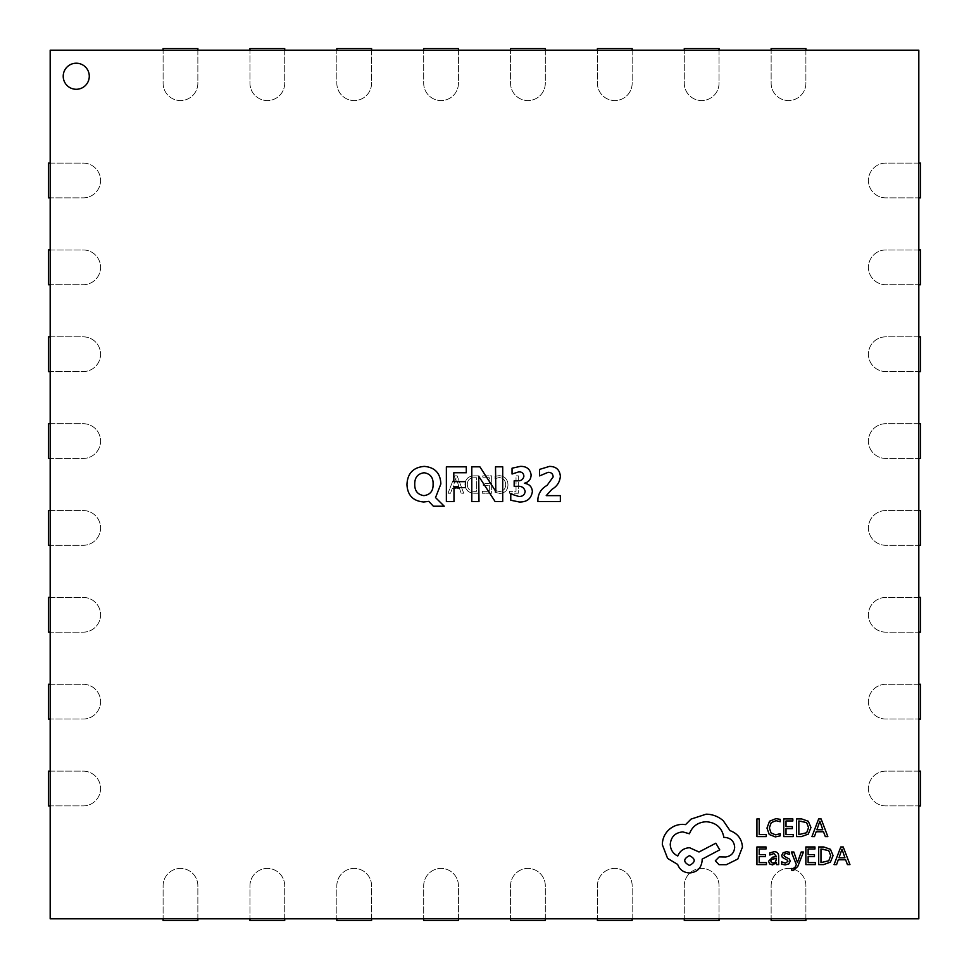 <?xml version="1.0" encoding="UTF-8"?>
<svg xmlns="http://www.w3.org/2000/svg" width="969" height="969" viewBox="0 0 969 969"><rect width="100%" height="100%" fill="white"/><g stroke="black" fill="none" stroke-linecap="round" stroke-linejoin="round"><path stroke-width="0.73" stroke-dasharray="4.84 3.63" d="M920.55 771.142L885.799 771.142A17.369 17.369 0 0 0 868.43 788.524A17.369 17.369 0 0 0 885.799 805.893L920.55 805.893L920.55 771.142M918.818 771.142L885.799 771.142A17.369 17.369 0 0 0 868.43 788.524A17.369 17.369 0 0 0 885.799 805.893L918.818 805.893M197.858 920.55L197.858 885.799A17.369 17.369 0 0 0 180.476 868.43A17.369 17.369 0 0 0 163.107 885.799L163.107 920.55L197.858 920.55M197.858 918.818L197.858 885.799A17.369 17.369 0 0 0 180.476 868.43A17.369 17.369 0 0 0 163.107 885.799L163.107 918.818M920.55 684.284L885.799 684.284A17.369 17.369 0 0 0 868.43 701.653A17.369 17.369 0 0 0 885.799 719.034L920.55 719.034L920.55 684.284M918.818 684.284L885.799 684.284A17.369 17.369 0 0 0 868.43 701.653A17.369 17.369 0 0 0 885.799 719.034L918.818 719.034M920.55 597.425L885.799 597.425A17.369 17.369 0 0 0 868.43 614.794A17.369 17.369 0 0 0 885.799 632.163L920.55 632.163L920.55 597.425M918.818 597.425L885.799 597.425A17.369 17.369 0 0 0 868.43 614.794A17.369 17.369 0 0 0 885.799 632.163L918.818 632.163M920.55 510.554L885.799 510.554A17.369 17.369 0 0 0 868.43 527.935A17.369 17.369 0 0 0 885.799 545.305L920.55 545.305L920.55 510.554M918.818 510.554L885.799 510.554A17.369 17.369 0 0 0 868.43 527.935A17.369 17.369 0 0 0 885.799 545.305L918.818 545.305M920.55 423.695L885.799 423.695A17.369 17.369 0 0 0 868.43 441.065A17.369 17.369 0 0 0 885.799 458.446L920.55 458.446L920.55 423.695M918.818 423.695L885.799 423.695A17.369 17.369 0 0 0 868.43 441.065A17.369 17.369 0 0 0 885.799 458.446L918.818 458.446M920.55 336.837L885.799 336.837A17.369 17.369 0 0 0 868.43 354.206A17.369 17.369 0 0 0 885.799 371.575L920.55 371.575L920.55 336.837M918.818 336.837L885.799 336.837A17.369 17.369 0 0 0 868.43 354.206A17.369 17.369 0 0 0 885.799 371.575L918.818 371.575M920.55 249.966L885.799 249.966A17.369 17.369 0 0 0 868.43 267.347A17.369 17.369 0 0 0 885.799 284.716L920.55 284.716L920.55 249.966M918.818 249.966L885.799 249.966A17.369 17.369 0 0 0 868.43 267.347A17.369 17.369 0 0 0 885.799 284.716L918.818 284.716M920.55 163.107L885.799 163.107A17.369 17.369 0 0 0 868.43 180.476A17.369 17.369 0 0 0 885.799 197.858L920.55 197.858L920.55 163.107M918.818 163.107L885.799 163.107A17.369 17.369 0 0 0 868.43 180.476A17.369 17.369 0 0 0 885.799 197.858L918.818 197.858M284.716 920.55L284.716 885.799A17.369 17.369 0 0 0 267.347 868.43A17.369 17.369 0 0 0 249.966 885.799L249.966 920.55L284.716 920.55M284.716 918.818L284.716 885.799A17.369 17.369 0 0 0 267.347 868.43A17.369 17.369 0 0 0 249.966 885.799L249.966 918.818M371.575 920.55L371.575 885.799A17.369 17.369 0 0 0 354.206 868.43A17.369 17.369 0 0 0 336.837 885.799L336.837 920.55L371.575 920.55M371.575 918.818L371.575 885.799A17.369 17.369 0 0 0 354.206 868.43A17.369 17.369 0 0 0 336.837 885.799L336.837 918.818M458.446 920.55L458.446 885.799A17.369 17.369 0 0 0 441.065 868.43A17.369 17.369 0 0 0 423.695 885.799L423.695 920.55L458.446 920.55M458.446 918.818L458.446 885.799A17.369 17.369 0 0 0 441.065 868.43A17.369 17.369 0 0 0 423.695 885.799L423.695 918.818M545.305 920.55L545.305 885.799A17.369 17.369 0 0 0 527.935 868.43A17.369 17.369 0 0 0 510.554 885.799L510.554 920.55L545.305 920.55M545.305 918.818L545.305 885.799A17.369 17.369 0 0 0 527.935 868.43A17.369 17.369 0 0 0 510.554 885.799L510.554 918.818M632.163 920.55L632.163 885.799A17.369 17.369 0 0 0 614.794 868.43A17.369 17.369 0 0 0 597.425 885.799L597.425 920.55L632.163 920.55M632.163 918.818L632.163 885.799A17.369 17.369 0 0 0 614.794 868.43A17.369 17.369 0 0 0 597.425 885.799L597.425 918.818M719.034 920.55L719.034 885.799A17.369 17.369 0 0 0 701.653 868.43A17.369 17.369 0 0 0 684.284 885.799L684.284 920.55L719.034 920.55M719.034 918.818L719.034 885.799A17.369 17.369 0 0 0 701.653 868.43A17.369 17.369 0 0 0 684.284 885.799L684.284 918.818M805.893 920.55L805.893 885.799A17.369 17.369 0 0 0 788.524 868.43A17.369 17.369 0 0 0 771.142 885.799L771.142 920.55L805.893 920.55M805.893 918.818L805.893 885.799A17.369 17.369 0 0 0 788.524 868.43A17.369 17.369 0 0 0 771.142 885.799L771.142 918.818M50.182 771.142L83.201 771.142A17.369 17.369 0 0 1 100.57 788.524A17.369 17.369 0 0 1 83.201 805.893L50.182 805.893M48.45 771.142L83.201 771.142A17.369 17.369 0 0 1 100.57 788.524A17.369 17.369 0 0 1 83.201 805.893L48.45 805.893L48.45 771.142M50.182 684.284L83.201 684.284A17.369 17.369 0 0 1 100.57 701.653A17.369 17.369 0 0 1 83.201 719.034L50.182 719.034M48.45 684.284L83.201 684.284A17.369 17.369 0 0 1 100.57 701.653A17.369 17.369 0 0 1 83.201 719.034L48.45 719.034L48.45 684.284M50.182 597.425L83.201 597.425A17.369 17.369 0 0 1 100.57 614.794A17.369 17.369 0 0 1 83.201 632.163L50.182 632.163M48.45 597.425L83.201 597.425A17.369 17.369 0 0 1 100.57 614.794A17.369 17.369 0 0 1 83.201 632.163L48.45 632.163L48.45 597.425M50.182 510.554L83.201 510.554A17.369 17.369 0 0 1 100.57 527.935A17.369 17.369 0 0 1 83.201 545.305L50.182 545.305M48.45 510.554L83.201 510.554A17.369 17.369 0 0 1 100.57 527.935A17.369 17.369 0 0 1 83.201 545.305L48.45 545.305L48.45 510.554M50.182 423.695L83.201 423.695A17.369 17.369 0 0 1 100.57 441.065A17.369 17.369 0 0 1 83.201 458.446L50.182 458.446M48.45 423.695L83.201 423.695A17.369 17.369 0 0 1 100.57 441.065A17.369 17.369 0 0 1 83.201 458.446L48.45 458.446L48.45 423.695M50.182 336.837L83.201 336.837A17.369 17.369 0 0 1 100.57 354.206A17.369 17.369 0 0 1 83.201 371.575L50.182 371.575M48.45 336.837L83.201 336.837A17.369 17.369 0 0 1 100.57 354.206A17.369 17.369 0 0 1 83.201 371.575L48.45 371.575L48.45 336.837M50.182 249.966L83.201 249.966A17.369 17.369 0 0 1 100.57 267.347A17.369 17.369 0 0 1 83.201 284.716L50.182 284.716M48.45 249.966L83.201 249.966A17.369 17.369 0 0 1 100.57 267.347A17.369 17.369 0 0 1 83.201 284.716L48.45 284.716L48.45 249.966M50.182 163.107L83.201 163.107A17.369 17.369 0 0 1 100.57 180.476A17.369 17.369 0 0 1 83.201 197.858L50.182 197.858M48.45 163.107L83.201 163.107A17.369 17.369 0 0 1 100.57 180.476A17.369 17.369 0 0 1 83.201 197.858L48.45 197.858L48.45 163.107M197.858 50.182L197.858 83.201A17.369 17.369 0 0 1 180.476 100.57A17.369 17.369 0 0 1 163.107 83.201L163.107 50.182M197.858 48.45L197.858 83.201A17.369 17.369 0 0 1 180.476 100.57A17.369 17.369 0 0 1 163.107 83.201L163.107 48.45L197.858 48.45M284.716 50.182L284.716 83.201A17.369 17.369 0 0 1 267.347 100.57A17.369 17.369 0 0 1 249.966 83.201L249.966 50.182M284.716 48.45L284.716 83.201A17.369 17.369 0 0 1 267.347 100.57A17.369 17.369 0 0 1 249.966 83.201L249.966 48.45L284.716 48.45M371.575 50.182L371.575 83.201A17.369 17.369 0 0 1 354.206 100.57A17.369 17.369 0 0 1 336.837 83.201L336.837 50.182M371.575 48.45L371.575 83.201A17.369 17.369 0 0 1 354.206 100.57A17.369 17.369 0 0 1 336.837 83.201L336.837 48.45L371.575 48.45M458.446 50.182L458.446 83.201A17.369 17.369 0 0 1 441.065 100.57A17.369 17.369 0 0 1 423.695 83.201L423.695 50.182M458.446 48.45L458.446 83.201A17.369 17.369 0 0 1 441.065 100.57A17.369 17.369 0 0 1 423.695 83.201L423.695 48.45L458.446 48.45M545.305 50.182L545.305 83.201A17.369 17.369 0 0 1 527.935 100.57A17.369 17.369 0 0 1 510.554 83.201L510.554 50.182M545.305 48.45L545.305 83.201A17.369 17.369 0 0 1 527.935 100.57A17.369 17.369 0 0 1 510.554 83.201L510.554 48.45L545.305 48.45M632.163 50.182L632.163 83.201A17.369 17.369 0 0 1 614.794 100.57A17.369 17.369 0 0 1 597.425 83.201L597.425 50.182M632.163 48.45L632.163 83.201A17.369 17.369 0 0 1 614.794 100.57A17.369 17.369 0 0 1 597.425 83.201L597.425 48.45L632.163 48.45M719.034 50.182L719.034 83.201A17.369 17.369 0 0 1 701.653 100.57A17.369 17.369 0 0 1 684.284 83.201L684.284 50.182M719.034 48.45L719.034 83.201A17.369 17.369 0 0 1 701.653 100.57A17.369 17.369 0 0 1 684.284 83.201L684.284 48.45L719.034 48.45M805.893 50.182L805.893 83.201A17.369 17.369 0 0 1 788.524 100.57A17.369 17.369 0 0 1 771.142 83.201L771.142 50.182M805.893 48.45L805.893 83.201A17.369 17.369 0 0 1 788.524 100.57A17.369 17.369 0 0 1 771.142 83.201L771.142 48.45L805.893 48.45M63.215 76.248A13.033 13.033 0 0 0 76.248 89.281A13.033 13.033 0 0 0 89.281 76.248A13.033 13.033 0 0 0 76.248 63.215A13.033 13.033 0 0 0 63.215 76.248M843.224 846.954L840.789 846.954L834.055 864.614L836.574 864.614L838.282 859.782L845.634 859.782L847.439 864.614L849.958 864.614L843.224 846.954M815.365 862.604L808.134 862.604L808.134 856.657L814.457 856.657L814.457 854.634L808.134 854.634L808.134 848.977L814.953 848.977L814.953 846.954L805.857 846.954L805.857 864.614L815.365 864.614L815.365 862.604M801.181 851.993L797.463 862.519L793.841 851.993L791.358 851.993L796.312 864.59L795.343 866.88L793.078 868.66L791.818 868.406L791.818 870.38L793.248 870.562L797.753 866.516L803.471 851.993L801.181 851.993M781.692 861.889L781.692 864.166L785.108 864.917L788.79 863.912L790.207 861.187L789.469 859.091L784.466 856.378L783.982 855.203L784.66 853.98L786.404 853.507L789.602 854.416L789.602 852.272L786.622 851.703L783.122 852.708L781.704 855.397L782.334 857.395L787.373 860.193L787.942 861.405L785.326 863.1L781.692 861.889M769.786 852.877L769.786 855.033L773.928 853.507L776.484 856.596L772.741 857.117L768.55 861.235L769.64 863.924L772.559 864.917L776.484 862.664L776.484 864.614L778.688 864.614L778.688 856.499C778.688 853.301 777.174 851.703 774.134 851.703L769.786 852.877M801.436 836.586L808.291 834.115L810.956 827.526L808.291 821.264L801.617 818.926L796.579 818.926L796.579 836.586L801.436 836.586M766.249 834.575L759.211 834.575L759.211 818.926L756.934 818.926L756.934 836.586L766.249 836.586L766.249 834.575M780.202 835.859L780.202 833.667L775.636 834.854L771.094 832.989L769.362 827.95L771.227 822.645L776.036 820.682L780.202 821.736L780.202 819.35L776.012 818.623L769.519 821.227L766.976 828.095L769.241 834.479L775.309 836.889L780.202 835.859M793.236 834.575L786.016 834.575L786.016 828.628L792.339 828.628L792.339 826.605L786.016 826.605L786.016 820.961L792.836 820.961L792.836 818.926L783.739 818.926L783.739 836.586L793.236 836.586L793.236 834.575M821.106 818.926L818.66 818.926L811.937 836.586L814.457 836.586L816.152 831.753L823.505 831.753L825.309 836.586L827.829 836.586L821.106 818.926M766.431 862.604L759.211 862.604L759.211 856.657L765.534 856.657L765.534 854.634L759.211 854.634L759.211 848.977L766.031 848.977L766.031 846.954L756.934 846.954L756.934 864.614L766.431 864.614L766.431 862.604M823.553 864.614L830.421 862.144L833.074 855.554L830.421 849.292L823.735 846.954L818.696 846.954L818.696 864.614L823.553 864.614M730.032 830.639L723.249 820.719C718.308 816.467 712.615 814.287 706.171 814.178L691.091 819.084L685.567 824.607L682.685 824.353C677.113 824.425 672.292 826.424 668.235 830.385C664.383 834.345 662.421 839.118 662.336 844.702L667.605 858.401L677.658 864.421C679.681 869.787 683.666 872.633 689.589 872.96C697.232 872.233 701.411 868.042 702.15 860.399L702.15 859.152L719.737 849.849L715.837 843.2L699.012 851.993L689.589 847.718C683.835 848.093 679.899 850.855 677.779 856.015C673.067 853.725 670.56 849.874 670.245 844.459C670.972 836.816 675.163 832.625 682.806 831.899L689.468 833.776C692.314 826.242 697.922 822.221 706.292 821.724C716.176 822.56 722.038 827.792 723.879 837.422L724.885 837.422C730.844 837.979 734.114 841.249 734.684 847.221C734.236 852.865 731.22 856.136 725.636 857.008L719.228 856.887L715.34 860.787L718.974 864.675L726.387 864.675L737.821 859.019L742.46 847.088C741.842 838.972 737.688 833.485 730.032 830.639M495.05 490.423L495.05 492.325L499.834 493.439C505.067 493.027 507.78 490.169 507.974 484.863C507.695 479.195 504.752 476.118 499.144 475.646L495.05 476.336L495.05 478.662L499.12 477.547C503.371 477.983 505.552 480.37 505.648 484.73C505.576 488.848 503.529 491.126 499.519 491.537L495.05 490.423L495.05 492.325L499.834 493.439C505.067 493.027 507.78 490.169 507.974 484.863C507.695 479.195 504.752 476.118 499.144 475.646L495.05 476.336L495.05 478.662L499.12 477.547C503.371 477.983 505.552 480.37 505.648 484.73C505.576 488.848 503.529 491.126 499.519 491.537L495.05 490.423M474.229 493.221L478.952 493.221L478.952 475.852L474.047 475.852C468.512 476.082 465.483 478.904 464.975 484.318C465.411 489.987 468.499 492.955 474.229 493.221L478.952 493.221L478.952 475.852L474.047 475.852C468.512 476.082 465.483 478.904 464.975 484.318C465.411 489.987 468.499 492.955 474.229 493.221M918.818 918.818L918.818 50.182L50.182 50.182L50.182 918.818L918.818 918.818M454.8 475.852L448.017 493.221L450.561 493.221L452.317 488.352L459.5 488.352L461.159 493.221L463.703 493.221L457.138 475.852L454.8 475.852L448.017 493.221L450.561 493.221L452.317 488.352L459.5 488.352L461.159 493.221L463.703 493.221L457.138 475.852L454.8 475.852M482.344 491.319L482.344 493.221L491.671 493.221L491.671 475.852L482.768 475.852L482.768 477.765L489.333 477.765L489.333 483.483L483.192 483.483L483.192 485.384L489.333 485.384L489.333 491.319L482.344 491.319L482.344 493.221L491.671 493.221L491.671 475.852L482.768 475.852L482.768 477.765L489.333 477.765L489.333 483.483L483.192 483.483L483.192 485.384L489.333 485.384L489.333 491.319L482.344 491.319M509.464 491.319L509.464 493.221L518.354 493.221L518.354 475.852L516.029 475.852L516.029 491.319L509.464 491.319L509.464 493.221L518.354 493.221L518.354 475.852L516.029 475.852L516.029 491.319L509.464 491.319M423.768 501.99C413.145 501.13 407.549 495.353 406.956 484.633C407.452 473.393 413.242 467.312 424.325 466.392C434.887 467.337 440.398 473.175 440.859 483.931L435.541 497.594L444.25 506.218L433.373 506.218L428.782 501.361L423.768 501.99M433.095 484.367C433.373 477.632 430.369 473.756 424.095 472.751C417.772 473.696 414.647 477.523 414.744 484.234C414.623 490.859 417.675 494.65 423.901 495.631C430.188 494.771 433.252 491.017 433.095 484.367M466.283 466.816L466.283 472.751L453.807 472.751L453.807 481.654L465.435 481.654L465.435 487.577L453.989 487.577L453.989 501.567L446.37 501.567L446.37 466.816L466.283 466.816M502.717 466.816L502.717 501.567L495.123 501.567L478.722 476.263L478.989 501.567L471.794 501.567L471.794 466.816L479.873 466.816L495.801 491.428L495.522 466.816L502.717 466.816M510.772 500.234L510.772 493.936L518.827 496.479C522.545 496.6 524.665 494.917 525.174 491.428C524.217 487.625 521.576 485.929 517.289 486.305L514.164 486.305L514.164 480.806L516.986 480.806C520.837 481.181 523.151 479.655 523.902 476.215C523.599 473.199 521.855 471.758 518.681 471.903L512.044 474.023L512.044 468.197L520.292 466.392C526.53 466.21 530.128 469.02 531.109 474.81C531.012 479.292 528.783 482.09 524.435 483.216L524.435 483.325C529.28 483.979 531.92 486.692 532.381 491.465C531.315 498.672 526.942 502.184 519.287 501.99L510.772 500.234M551.942 489.333L546.225 495.631L560.348 495.631L560.348 501.567L537.892 501.567L537.892 498.999C538.546 492.979 541.61 488.449 547.073 485.372L553.142 476.942C552.972 473.817 551.276 472.278 548.079 472.327L539.588 475.9L539.588 469.396L549.471 466.392C556.158 466.489 559.791 469.795 560.348 476.336C559.852 482.029 557.054 486.353 551.942 489.333M458.918 486.45L453.104 486.45L455.987 477.971L458.918 486.45L453.104 486.45L455.987 477.971L458.918 486.45M467.3 484.367C467.506 480.103 469.759 477.899 474.059 477.765L476.627 477.765L476.627 491.319L474.156 491.319C469.747 491.113 467.458 488.8 467.3 484.367C467.506 480.103 469.759 477.899 474.059 477.765L476.627 477.765L476.627 491.319L474.156 491.319C469.747 491.113 467.458 488.8 467.3 484.367M801.52 820.961L798.856 820.961L798.856 834.575L806.668 832.734L808.558 827.599L806.62 822.62L801.52 820.961M816.879 829.767L822.802 829.767L819.859 821.179L816.879 829.767M773.528 858.679L771.385 859.455L770.803 861.053L771.433 862.531L773.129 863.1L775.527 862.071L776.484 859.491L776.484 858.28L773.528 858.679M823.65 848.977L820.973 848.977L820.973 862.604L828.798 860.763L830.687 855.615L828.749 850.637L823.65 848.977M838.997 857.783L844.932 857.783L841.988 849.207L838.997 857.783M689.468 865.426C695.778 862.131 695.778 858.861 689.468 855.627C683.169 858.897 683.169 862.168 689.468 865.426"/><path stroke-width="1.45" d="M918.818 805.893L920.55 805.893L920.55 771.142L918.818 771.142M163.107 918.818L163.107 920.55L197.858 920.55L197.858 918.818M918.818 719.034L920.55 719.034L920.55 684.284L918.818 684.284M918.818 632.163L920.55 632.163L920.55 597.425L918.818 597.425M918.818 545.305L920.55 545.305L920.55 510.554L918.818 510.554M918.818 458.446L920.55 458.446L920.55 423.695L918.818 423.695M918.818 371.575L920.55 371.575L920.55 336.837L918.818 336.837M918.818 284.716L920.55 284.716L920.55 249.966L918.818 249.966M918.818 197.858L920.55 197.858L920.55 163.107L918.818 163.107M249.966 918.818L249.966 920.55L284.716 920.55L284.716 918.818M336.837 918.818L336.837 920.55L371.575 920.55L371.575 918.818M423.695 918.818L423.695 920.55L458.446 920.55L458.446 918.818M510.554 918.818L510.554 920.55L545.305 920.55L545.305 918.818M597.425 918.818L597.425 920.55L632.163 920.55L632.163 918.818M684.284 918.818L684.284 920.55L719.034 920.55L719.034 918.818M771.142 918.818L771.142 920.55L805.893 920.55L805.893 918.818M50.182 805.893L48.45 805.893L48.45 771.142L50.182 771.142M50.182 719.034L48.45 719.034L48.45 684.284L50.182 684.284M50.182 632.163L48.45 632.163L48.45 597.425L50.182 597.425M50.182 545.305L48.45 545.305L48.45 510.554L50.182 510.554M50.182 458.446L48.45 458.446L48.45 423.695L50.182 423.695M50.182 371.575L48.45 371.575L48.45 336.837L50.182 336.837M50.182 284.716L48.45 284.716L48.45 249.966L50.182 249.966M50.182 197.858L48.45 197.858L48.45 163.107L50.182 163.107M163.107 50.182L163.107 48.45L197.858 48.45L197.858 50.182M249.966 50.182L249.966 48.45L284.716 48.45L284.716 50.182M336.837 50.182L336.837 48.45L371.575 48.45L371.575 50.182M423.695 50.182L423.695 48.45L458.446 48.45L458.446 50.182M510.554 50.182L510.554 48.45L545.305 48.45L545.305 50.182M597.425 50.182L597.425 48.45L632.163 48.45L632.163 50.182M684.284 50.182L684.284 48.45L719.034 48.45L719.034 50.182M771.142 50.182L771.142 48.45L805.893 48.45L805.893 50.182M63.215 76.248A13.033 13.033 0 0 0 76.248 89.281A13.033 13.033 0 0 0 89.281 76.248A13.033 13.033 0 0 0 76.248 63.215A13.033 13.033 0 0 0 63.215 76.248M918.818 918.818L918.818 50.182L50.182 50.182L50.182 918.818L918.818 918.818M428.782 501.361L423.768 501.99C413.145 501.13 407.549 495.353 406.956 484.633C407.452 473.393 413.242 467.312 424.325 466.392C434.887 467.337 440.398 473.175 440.859 483.931L435.541 497.594L444.25 506.218L433.373 506.218L428.782 501.361M446.37 466.816L466.283 466.816L466.283 472.751L453.807 472.751L453.807 481.654L465.435 481.654L465.435 487.577L453.989 487.577L453.989 501.567L446.37 501.567L446.37 466.816M495.522 466.816L502.717 466.816L502.717 501.567L495.123 501.567L478.722 476.263L478.989 501.567L471.794 501.567L471.794 466.816L479.873 466.816L495.801 491.428L495.522 466.816M519.287 501.99L510.772 500.234L510.772 493.936L518.827 496.479C522.545 496.6 524.665 494.917 525.174 491.428C524.217 487.625 521.576 485.929 517.289 486.305L514.164 486.305L514.164 480.806L516.986 480.806C520.837 481.181 523.151 479.655 523.902 476.215C523.599 473.199 521.855 471.758 518.681 471.903L512.044 474.023L512.044 468.197L520.292 466.392C526.53 466.21 530.128 469.02 531.109 474.81C531.012 479.292 528.783 482.09 524.435 483.216L524.435 483.325C529.28 483.979 531.92 486.692 532.381 491.465C531.315 498.672 526.942 502.184 519.287 501.99M560.348 476.336C559.852 482.029 557.054 486.353 551.942 489.333L546.225 495.631L560.348 495.631L560.348 501.567L537.892 501.567L537.892 498.999C538.546 492.979 541.61 488.449 547.073 485.372L553.142 476.942C552.972 473.817 551.276 472.278 548.079 472.327L539.588 475.9L539.588 469.396L549.471 466.392C556.158 466.489 559.791 469.795 560.348 476.336M424.095 472.751C417.772 473.696 414.647 477.523 414.744 484.234C414.623 490.859 417.675 494.65 423.901 495.631C430.188 494.771 433.252 491.017 433.095 484.367C433.373 477.632 430.369 473.756 424.095 472.751M766.249 836.586L766.249 834.575L759.211 834.575L759.211 818.926L756.934 818.926L756.934 836.586L766.249 836.586M775.309 836.889L780.202 835.859L780.202 833.667L775.636 834.854L771.094 832.989L769.362 827.95L771.227 822.645L776.036 820.682L780.202 821.736L780.202 819.35L776.012 818.623L769.519 821.227L766.976 828.095L769.241 834.479L775.309 836.889M793.236 836.586L793.236 834.575L786.016 834.575L786.016 828.628L792.339 828.628L792.339 826.605L786.016 826.605L786.016 820.961L792.836 820.961L792.836 818.926L783.739 818.926L783.739 836.586L793.236 836.586M796.579 836.586L801.436 836.586L808.291 834.115L810.956 827.526L808.291 821.264L801.617 818.926L796.579 818.926L796.579 836.586M798.856 820.961L798.856 834.575L806.668 832.734L808.558 827.599L806.62 822.62L798.856 820.961M827.829 836.586L821.106 818.926L818.66 818.926L811.937 836.586L814.457 836.586L816.152 831.753L823.505 831.753L825.309 836.586L827.829 836.586M816.879 829.767L822.802 829.767L819.859 821.179L816.879 829.767M766.431 864.614L766.431 862.604L759.211 862.604L759.211 856.657L765.534 856.657L765.534 854.634L759.211 854.634L759.211 848.977L766.031 848.977L766.031 846.954L756.934 846.954L756.934 864.614L766.431 864.614M774.134 851.703L769.786 852.877L769.786 855.033L773.928 853.507L776.484 856.596L772.741 857.117L768.55 861.235L769.64 863.924L772.559 864.917L776.484 862.664L776.484 864.614L778.688 864.614L778.688 856.499C778.688 853.301 777.174 851.703 774.134 851.703M771.385 859.455L770.803 861.053L771.433 862.531L773.129 863.1L775.527 862.071L776.484 858.28L771.385 859.455M785.326 863.1L781.692 861.889L781.692 864.166L785.108 864.917L788.79 863.912L790.207 861.187L789.469 859.091L784.466 856.378L783.982 855.203L784.66 853.98L786.404 853.507L789.602 854.416L789.602 852.272L786.622 851.703L783.122 852.708L781.704 855.397L782.334 857.395L787.373 860.193L787.942 861.405L785.326 863.1M803.471 851.993L801.181 851.993L797.463 862.519L793.841 851.993L791.358 851.993L796.312 864.59L795.343 866.88L793.078 868.66L791.818 868.406L791.818 870.38L793.248 870.562L797.753 866.516L803.471 851.993M815.365 864.614L815.365 862.604L808.134 862.604L808.134 856.657L814.457 856.657L814.457 854.634L808.134 854.634L808.134 848.977L814.953 848.977L814.953 846.954L805.857 846.954L805.857 864.614L815.365 864.614M818.696 864.614L823.553 864.614L830.421 862.144L833.074 855.554L830.421 849.292L823.735 846.954L818.696 846.954L818.696 864.614M820.973 848.977L820.973 862.604L828.798 860.763L830.687 855.615L828.749 850.637L820.973 848.977M849.958 864.614L843.224 846.954L840.789 846.954L834.055 864.614L836.574 864.614L838.282 859.782L845.634 859.782L847.439 864.614L849.958 864.614M838.997 857.783L844.932 857.783L841.988 849.207L838.997 857.783M742.46 847.088C741.842 838.972 737.688 833.485 730.032 830.639L723.249 820.719C718.308 816.467 712.615 814.287 706.171 814.178L691.091 819.084L685.567 824.607L682.685 824.353C677.113 824.425 672.292 826.424 668.235 830.385C664.383 834.345 662.421 839.118 662.336 844.702L667.605 858.401L677.658 864.421C679.681 869.787 683.666 872.633 689.589 872.96C697.232 872.233 701.411 868.042 702.15 860.399L702.15 859.152L719.737 849.849L715.837 843.2L699.012 851.993L689.589 847.718C683.835 848.093 679.899 850.855 677.779 856.015C673.067 853.725 670.56 849.874 670.245 844.459C670.972 836.816 675.163 832.625 682.806 831.899L689.468 833.776C692.314 826.242 697.922 822.221 706.292 821.724C716.176 822.56 722.038 827.792 723.879 837.422L724.885 837.422C730.844 837.979 734.114 841.249 734.684 847.221C734.236 852.865 731.22 856.136 725.636 857.008L719.228 856.887L715.34 860.787L718.974 864.675L726.387 864.675L737.821 859.019L742.46 847.088M689.468 865.426C695.778 862.131 695.778 858.861 689.468 855.627C683.169 858.897 683.169 862.168 689.468 865.426"/></g></svg>
